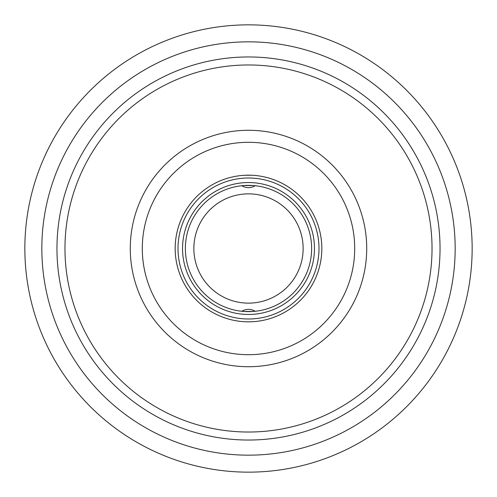 <?xml version="1.0" encoding="UTF-8"?>
<svg xmlns="http://www.w3.org/2000/svg" width="497" height="497" viewBox="0 0 497 497"><rect width="100%" height="100%" fill="white"/><g stroke="black" fill="none" stroke-linecap="round" stroke-linejoin="round"><path stroke-width="0.75" d="M321.826 248.5A73.326 73.326 0 0 1 248.5 321.826A73.326 73.326 0 0 1 175.174 248.5A73.326 73.326 0 0 1 248.5 175.174A73.326 73.326 0 0 1 321.826 248.5M318.993 248.5A70.493 70.493 0 0 0 248.5 178.007A70.493 70.493 0 0 0 178.007 248.5A70.493 70.493 0 0 0 248.5 318.993A70.493 70.493 0 0 0 318.993 248.5M314.464 248.5A65.964 65.964 0 0 1 248.5 314.464A65.964 65.964 0 0 1 182.536 248.5A65.964 65.964 0 0 1 248.5 182.536A65.964 65.964 0 0 1 314.464 248.5M311.631 248.5A63.131 63.131 0 0 0 248.5 185.369A63.131 63.131 0 0 0 185.369 248.5A63.131 63.131 0 0 0 248.5 311.631A63.131 63.131 0 0 0 311.631 248.5M251.47 175.236L244.841 175.267M253.221 185.543L243.778 185.543L253.221 185.543L248.5 185.369M248.5 175.174L245.729 175.23M246.537 175.205L250.463 175.205M246.792 185.393L243.778 185.543M248.5 321.826L251.271 321.77M250.463 321.795L246.537 321.795M248.5 311.631L243.778 311.457L253.221 311.457L243.778 311.457M250.208 311.607L253.221 311.457M472.15 248.5A223.65 223.65 0 0 0 248.5 24.85A223.65 223.65 0 0 0 24.85 248.5A223.65 223.65 0 0 0 248.5 472.15A223.65 223.65 0 0 0 472.15 248.5A223.65 223.65 0 0 0 248.5 24.85A223.65 223.65 0 0 0 24.85 248.5A223.65 223.65 0 0 0 248.5 472.15A223.65 223.65 0 0 0 472.15 248.5M193.861 248.5A54.639 54.639 0 0 0 248.5 303.139A54.639 54.639 0 0 0 303.139 248.5A54.639 54.639 0 0 0 248.5 193.861A54.639 54.639 0 0 0 193.861 248.5M41.835 248.5A206.665 206.665 0 0 0 248.5 455.165A206.665 206.665 0 0 0 455.165 248.5A206.665 206.665 0 0 0 248.5 41.835A206.665 206.665 0 0 0 41.835 248.5M56.962 248.5A191.538 191.538 0 0 0 248.5 440.038A191.538 191.538 0 0 0 440.038 248.5A191.538 191.538 0 0 0 248.5 56.962A191.538 191.538 0 0 0 56.962 248.5M432.03 248.5A183.53 183.53 0 0 0 248.5 64.97A183.53 183.53 0 0 0 64.97 248.5A183.53 183.53 0 0 0 248.5 432.03A183.53 183.53 0 0 0 432.03 248.5M366.718 248.5A118.218 118.218 0 0 0 248.5 130.282A118.218 118.218 0 0 0 130.282 248.5A118.218 118.218 0 0 0 248.5 366.718A118.218 118.218 0 0 0 366.718 248.5M142.297 248.5A106.203 106.203 0 0 0 248.5 354.703A106.203 106.203 0 0 0 354.703 248.5A106.203 106.203 0 0 0 248.5 142.297A106.203 106.203 0 0 0 142.297 248.5M241.797 185.723A12.742 12.742 0 0 0 255.203 185.723M255.203 311.277A12.742 12.742 0 0 0 241.797 311.277"/></g></svg>
